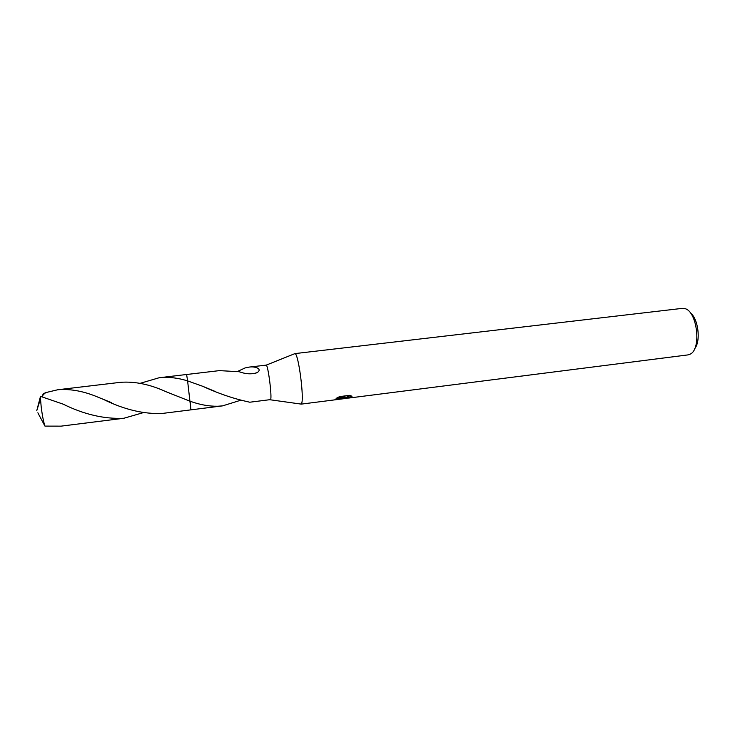 <?xml version="1.0" encoding="UTF-8"?>
<svg xmlns="http://www.w3.org/2000/svg" width="735" height="735" viewBox="0 0 735 735"><rect width="100%" height="100%" fill="white"/><g stroke="black" fill="none" stroke-linecap="round" stroke-linejoin="round"><path stroke-width="1.1" d="M300.532 404.011L301.387 403.8C304.575 400.373 298.539 353.296 294.965 353.599L682.264 308.369L684.754 308.59C697.092 310.905 701.723 348.877 690.303 354.086L687.942 354.904L348.932 398.039M42.18 396.79C42.382 395.66 43.576 394.263 45.754 392.609L57.817 389.743C70.817 388.677 84.626 391.332 99.243 397.699L103.231 399.289C123.976 409.551 143.683 414.264 162.361 413.438L190.916 409.854L187.6 380.895L202.529 386.224C216.393 392.591 229.77 397.359 242.642 400.557L249.762 402.22L270.599 399.601C272.18 397.148 268.128 365.185 266.235 365.12L248.99 367.123C254.457 366.103 262.946 368.639 257.25 372.571C251.958 374.473 245.931 374.188 239.169 371.726L219.379 370.624L186.607 374.501L187.609 380.905L186.598 374.492L159.118 377.753C168.287 376.779 177.787 377.827 187.6 380.886M346.81 398.269L343.153 398.48L343.971 397.672L339.515 399.252L334.903 399.84L335.077 399.197L344.779 397.029L336.786 398.039M336.795 398.039L339.662 396.597L349.52 395.347L352.037 396.248L345.79 398.149L349.061 398.039M694.704 348.62C701.043 341.187 698.278 318.531 690.34 312.844M240.86 400.189L222.604 405.867L190.916 409.845L190.108 401.236M222.604 405.867L217.716 406.244C208.878 406.372 199.681 404.7 190.117 401.236M237.901 371.285L245.123 367.923L248.99 367.123M343.714 397.856L345.928 397.589M337.99 398.59L342.317 397.617M345.909 397.433L350.108 395.485M338.973 396.9L344.651 396.174L344.779 397.029M337.071 398.793L337.144 399.28M190.108 401.246L165.926 391.681C150.078 384.405 134.964 381.281 120.577 382.31L57.817 389.743M142.912 412.758L123.82 418.27C104.223 419.152 84.001 414.439 63.155 404.149L40.489 396.358L36.75 410.718L40.489 398.765L40.489 396.358M40.489 398.765L41.188 406.813C42.262 415.422 43.521 421.853 44.954 426.107L61.097 426.144L123.82 418.27M140.238 383.302L159.118 377.753M38.404 413.805L37.862 412.776M42.079 396.762L43.209 393.813L45.754 392.609M38.275 413.621L44.954 426.107M266.235 365.12L294.965 353.599M345.964 397.828L345.845 397.001M257.25 372.571L255.201 373.371M202.529 386.224L214.354 391.112M300.946 404.158L334.903 399.84M339.515 399.252L344.439 398.627M270.471 399.812L301.12 404.094M111.711 402.706L99.243 397.699"/></g></svg>
